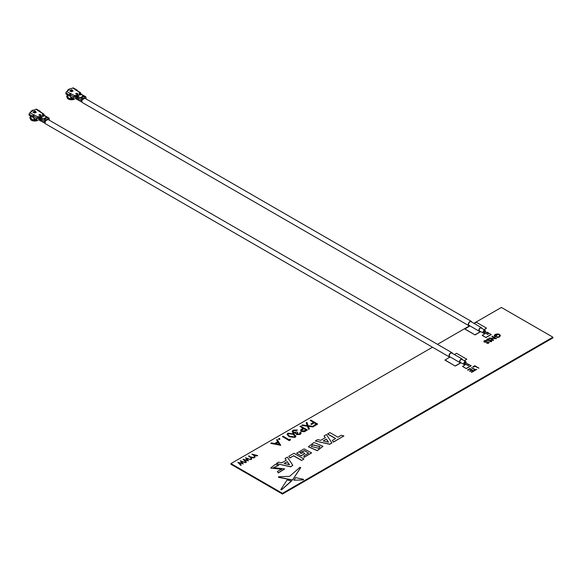 <?xml version="1.0" encoding="UTF-8"?>
<svg xmlns="http://www.w3.org/2000/svg" width="582" height="582" viewBox="0 0 582 582"><rect width="100%" height="100%" fill="white"/><g stroke="black" fill="none" stroke-linecap="round" stroke-linejoin="round"><path stroke-width="0.87" d="M312.578 444.743L311.305 446.459L318.703 448.286L319.984 446.569L312.578 444.743L311.305 446.532M308.351 446.816L317.263 450.701L322.937 446.35M317.263 450.548L322.937 446.278L314.025 442.473L308.351 446.736L317.263 450.548M303.317 479.895L303.535 479.481L303.317 479.895L294.099 480.215L303.317 479.895M270.71 468.059L281.812 469.288M277.388 471.427L278.305 472.81L284.642 468.917L273.496 467.644L278.807 465.265L275.177 464.465L270.71 467.979L281.812 469.216L277.388 471.427L278.305 472.962L284.642 468.99M273.504 467.717L278.807 465.265M299.839 452.687L304.597 450.759L308.584 453.189M303.877 457.343L311.552 452.854L304.102 448.882L296.66 453.189L301.032 455.859L304.866 453.494L303.12 452.483L301.309 453.531L299.766 452.643L304.561 450.606L308.584 453.116L303.986 455.75L303.877 457.488L311.552 452.934M315.32 440.981L329.652 444.292L331.922 442.982L326.429 434.565L324.079 435.925L325.323 437.657L320.726 440.312L317.728 439.592L315.32 440.981L329.652 444.139L331.922 442.837M324.079 435.925L325.251 437.7M327.593 433.896L335.632 438.537L332.351 440.428L333.391 442.138L343.918 435.911L341.212 435.314L337.924 437.213L329.885 432.572L327.593 434.041L335.501 438.61M245.56 462.53L241.385 461.475L243.196 463.898L238.991 462.879L241.166 465.062L240.795 465.28L237.805 462.283L242.214 463.345L240.388 460.791L245.56 462.675L241.53 461.672M243.196 463.898L239.195 463.076M241.166 465.062L240.795 465.433L237.805 462.283M242.076 463.316L240.33 460.828M250.806 459.504L246.623 458.449L248.434 460.871L244.236 459.853L246.412 462.035L246.033 462.254L243.05 459.256L247.459 460.318L245.626 457.765L250.806 459.649L246.775 458.645M248.434 460.871L244.433 460.049M246.412 462.035L246.033 462.406L243.05 459.256M247.321 460.289L245.575 457.801M254.261 457.503L251.017 457.35L251.7 458.987L251.279 459.227L250.442 457.234L248.499 456.113L248.863 455.902L250.806 457.023L254.261 457.503L253.847 457.896L251.082 457.51M251.7 458.987L251.279 459.38L250.442 457.379L248.499 456.113M257.673 455.539L254.421 455.386L255.105 457.016L254.683 457.263L253.847 455.262L251.904 454.142L257.673 455.539L257.251 455.924L254.487 455.539M255.105 457.016L254.683 457.408L253.847 455.415L251.904 454.142M280.822 445.317L270.776 443.397L271.438 442.866L274.631 443.542L277.723 441.76L276.574 439.905L277.243 439.519L280.735 445.368L270.776 443.251M277.65 441.803L276.574 439.905M300.196 433.154L299.956 432.455L300.567 432.099L301.134 433.132L300.29 434.427L296.529 434.558L295.918 433.292L292.979 432.913L292.099 431.582M301.134 433.204L300.29 434.427M300.29 434.281L296.529 434.405L295.86 433.561M295.918 433.139L292.979 432.768L292.091 431.509L293.139 430.134L297.424 429.982L296.813 430.484L293.83 430.695L293.001 431.669M297.424 429.982L293.83 430.542L293.001 431.589L293.532 432.382L297.075 432.004L297.773 432.404L297.14 434.208M307.383 429.982L304.393 431.589L301.36 431.349L300.581 430.345L300.989 429.567L303.106 428.214L299.956 426.402L300.567 426.046L307.383 429.982L304.393 431.742L301.36 431.495L300.581 430.425M302.975 428.294L299.956 426.402M465.993 364.332L462.552 366.464L466.247 368.602L471.173 365.758L467.12 363.677M485.708 333.217L482.209 335.385L485.985 337.567L491.15 334.585L487.374 332.257L486.836 332.569M432.491 347.214L230.938 463.585L282.452 493.325L552.9 337.182L501.386 307.442L473.886 323.323M469.696 325.738L437.482 344.333M500.389 335.698L499.436 337.036L496.795 337.633L496.81 337.131L499.029 336.643L499.814 335.567L499.138 334.599L495.449 334.861L494.693 335.778M499.814 335.639L499.138 334.752M499.138 334.599L495.449 334.708L494.685 335.705L495.078 336.374L496.446 335.588L496.861 335.981L495.137 336.978L494.162 335.676M494.867 338.215L491.936 336.527L492.307 336.163L496.395 338.673L490.677 338.433M496.395 338.528L490.393 338.273L493.616 340.128L493.245 340.492L489.156 338.127L495.144 338.229L491.936 336.374M491.077 341.379L491.157 340.739L487.119 340.463L486.69 339.764M489.317 338.797L487.6 339.241L487.49 340.106L491.506 340.368L491.455 341.496L489.673 341.729L491.077 341.234L491.157 340.586L487.119 340.317L486.683 339.692L487.178 339L489.317 338.797L489.178 339.27L487.6 339.393L487.49 340.252M491.892 340.979L491.506 340.368M491.506 340.514L491.455 341.649L489.673 341.729M488.247 343.016L488.327 342.369L484.289 342.1L483.853 341.401M486.487 340.434L484.77 340.877L484.661 341.743L488.676 341.998L488.625 343.133L486.843 343.365L488.247 342.871L488.327 342.223L484.289 341.947L483.853 341.328L484.348 340.637L486.487 340.434L486.348 340.899L484.77 341.03L484.661 341.889M489.062 342.609L488.676 341.998M488.676 342.151L488.625 343.278L486.843 343.365M478.906 368.202L474.868 366.296L473.297 367.198L472.882 366.813L474.817 365.692L478.906 368.202M471.413 367.657L475.45 369.563L476.76 369.294L474.606 370.683L474.192 370.29L475.079 369.774L471.413 367.657L474.948 369.854M473.981 371.047L471.675 372.378L471.253 371.985L473.195 370.865L471.937 370.137L469.994 371.411L469.579 371.018L471.515 369.897L469.943 368.988L468.001 370.261L467.586 369.868L469.892 368.537L473.981 371.047M473.064 370.938L471.937 370.29M471.384 369.97L469.943 369.141M469.972 325.898L464.822 329.026L475.036 334.926L480.739 331.631M484.093 329.703L486.537 328.139L476.323 322.239L474.163 323.483M449.85 357.144L444.968 360.113L455.277 366.063L461.031 362.746M464.378 360.811L466.822 359.254L456.514 353.296L454.36 354.54M310.264 420.451L310.875 420.095L317.692 424.031L314.375 426.097L313.676 425.544L316.382 423.98L314.287 422.772L311.574 424.482L310.875 424.082L313.589 422.365L310.264 420.451L313.458 422.437M316.252 424.052L314.287 422.918M313.633 426.373L312.927 426.781L308.358 426.206L309.362 428.839L308.649 429.254L307.449 426.089L301.745 425.369L302.451 424.962L307.252 425.566L306.197 422.801L306.903 422.394L308.154 425.682L313.633 426.373L312.927 426.933L308.416 426.359M309.362 428.839L308.649 429.4L307.449 426.242L301.745 425.369M307.187 425.558L306.197 422.801M295.889 436.216L295.059 437.453L289.123 436.74L287.042 434.434M290.469 439.897L289.21 440.625L282.394 436.544L283.005 436.187L289.123 439.716L290.171 439.112L290.469 439.897M279.818 438.733L279.818 439.388L278.683 439.388L278.683 438.581L279.818 438.581L279.818 439.388L279.818 438.733M301.607 460.478L303.899 459.009L293.997 453.291L288.839 456.273L289.872 457.983L293.575 455.844L301.607 460.478L303.899 459.009M276.261 463.534L290.593 466.844L292.855 465.389L287.37 457.125L285.02 458.478L286.264 460.209L281.666 462.865L278.669 462.144L276.261 463.534L290.593 466.691L292.855 465.389M285.02 458.478L286.184 460.253M278.705 476.745L278.494 477.167L292.564 479.939L300.668 467.506L299.934 467.331L289.625 476.36L278.705 476.745L278.494 477.32L278.705 476.891L278.494 477.32L292.564 480.092L300.668 467.659M280.837 489.673L281.528 489.855L291.495 481.052L287.079 479.946L280.837 489.527L281.528 489.855L280.837 489.615M230.938 463.585L230.938 464.247L282.452 493.987L552.9 337.844L282.452 493.987L230.938 464.247L282.452 494.045L282.452 493.325M552.9 337.182L552.9 337.909L282.452 494.045M496.861 335.836L495.137 336.833L494.162 335.603L495.064 334.454L497.61 333.872L499.487 334.381L500.389 335.625L499.436 337.036M499.436 336.891L496.795 337.487M493.616 340.128L493.245 340.492M493.245 340.339L489.156 337.982M491.077 341.234L491.157 340.739M487.49 340.106L487.6 339.393M488.247 342.871L488.327 342.369M484.661 341.743L484.77 341.03M478.906 368.05L474.868 366.143L473.297 367.198M473.297 367.053L472.882 366.813M476.76 369.294L474.606 370.683M474.606 370.53L474.192 370.29M469.943 368.988L468.001 370.261M468.001 370.108L467.586 369.868M471.937 370.137L469.994 371.411M469.994 371.258L469.579 371.018M473.981 370.894L471.675 372.378M471.675 372.225L471.253 371.985M464.822 328.881L475.036 334.926M475.036 334.781L480.616 331.558M483.962 329.623L486.537 328.139M482.209 335.239L485.985 337.567M485.985 337.422L491.15 334.439M444.968 359.96L455.277 366.063M455.277 365.918L460.9 362.666M464.247 360.738L466.822 359.254M462.552 366.318L466.247 368.602M466.247 368.45L471.173 365.605M314.287 422.772L311.574 424.482M311.574 424.336L310.875 423.929M317.692 424.031L314.375 426.097M314.375 425.944L313.676 425.544M306.074 429.931L303.804 428.621L301.512 430.353L301.971 430.993L304.83 430.651L306.074 429.931M305.943 430.003L303.804 428.767L301.52 430.433M297.773 432.404L297.14 434.056L299.577 433.881L299.956 432.455L300.203 433.073M296.776 433.539L297.14 434.056M287.894 433.168L293.75 433.917L295.889 436.136L295.059 437.3L289.123 436.587L287.042 434.361L287.894 433.168M293.139 434.274L288.57 433.583L287.981 434.419L288.279 435.103L289.734 436.238L294.339 436.907L294.928 436.063L293.139 434.274L288.57 433.728L287.988 434.492M294.921 436.129L293.139 434.419M290.469 439.745L289.21 440.625M289.21 440.472L282.394 436.544M279.818 438.581L279.818 439.235L278.683 439.235L278.683 438.581M279.455 444.568L278.087 442.356L275.65 443.76L279.455 444.568M279.353 444.546L278.087 442.509L275.839 443.804M332.351 440.428L333.391 442.138M333.391 441.985L343.918 435.911M326.327 439.083L323.192 440.901L328.554 442.182L326.327 439.083L323.374 440.945M328.423 442.153L326.327 439.235M319.984 446.641L312.578 444.895M296.66 453.189L301.032 455.859M301.032 455.713L304.866 453.494M288.839 456.273L289.872 457.983M289.872 457.83L293.575 455.844M293.575 455.691L301.607 460.333M287.268 461.635L284.125 463.454L289.487 464.734L287.268 461.635L284.307 463.498M289.363 464.705L287.268 461.788M303.535 479.335L303.317 479.75L303.535 479.335L295.692 477.626L294.099 480.063M280.837 489.527L281.528 489.702L291.495 480.907M450.381 357.079A2.495 1.44 -60 0 1 449.5 357.035A2.495 1.44 -60 0 1 448.984 355.893A2.495 1.44 -60 0 1 450.075 353.383A2.495 1.44 -60 0 1 451.996 352.714A2.495 1.44 -60 0 1 452.469 353.449M449.5 357.035L45.622 123.857A2.495 1.44 -60 0 1 45.105 122.715A2.495 1.44 -60 0 1 45.978 120.459L47.222 119.877L46.589 120.379M47.942 119.463A2.495 1.44 -60 0 1 48.117 119.536L451.996 352.714M460.842 362.637A2.095 1.208 -60 0 1 460.006 362.637A2.095 1.208 -60 0 1 459.569 361.677A2.095 1.208 -60 0 1 460.486 359.567A2.095 1.208 -60 0 1 462.093 359.007A2.095 1.208 -60 0 1 462.515 359.734M460.006 362.637L449.697 356.686A2.095 1.208 -60 0 1 449.268 355.726A2.095 1.208 -60 0 1 450.177 353.623A2.095 1.208 -60 0 1 451.792 353.063L462.093 359.007M465.418 363.997A1.673 0.968 -60 0 1 464.072 364.507A1.673 0.968 -60 0 1 463.73 363.735A1.673 0.968 -60 0 1 464.458 362.048A1.673 0.968 -60 0 1 465.753 361.604A1.673 0.968 -60 0 1 466.095 362.368A1.673 0.968 -60 0 1 465.986 363.015M464.072 364.507L460.209 362.273A1.673 0.968 -60 0 1 459.867 361.509A1.673 0.968 -60 0 1 460.595 359.822A1.673 0.968 -60 0 1 461.89 359.37L465.753 361.604M468.379 365.511L469.056 364.798L468.379 365.511M464.916 363.51L464.516 363.284L465.193 362.564L469.056 364.798M45.17 123.209L44.85 123.195A0.982 0.567 -60 0 1 44.69 123.151A0.982 0.567 -60 0 1 44.487 122.7L44.53 121.187A0.982 0.567 -60 0 1 45.221 120.016L41.075 117.622L42.246 116.946L40.405 117.237L41.322 116.415L40.151 117.091L40.034 116.531L37.881 116.88L29.871 112.821L31.857 111.438L31.45 111.206L36.055 109.249L43.083 113.876L42.479 114.225L42.479 115.12L43.446 115.185L42.275 115.862L43.701 115.331L44.116 115.571L43.199 116.4L44.37 115.723L48.524 118.117L46.742 119.739L45.221 120.016M44.487 122.7A0.982 0.567 -60 0 1 44.487 122.678L41.657 121.041A0.982 0.567 120 0 0 41.671 121.223L41.7 119.557L42.391 118.386M41.417 121.071L41.788 121.456A0.982 0.567 120 0 0 41.86 121.514A0.982 0.567 120 0 0 42.02 121.558M41.562 121.194L40.74 120.707M41.322 116.415L40.151 117.324A0.684 0.393 120 0 0 39.671 118.146L39.634 119.819L39.139 119.768L39.481 120.278L39.176 118.095A0.975 0.56 -60 0 1 39.234 117.76A0.975 0.56 -60 0 1 39.867 116.924M30.395 117.288A4.372 2.524 -0 0 0 30.395 117.368A4.372 2.524 -0 0 0 30.395 117.448L30.62 116.887L30.911 118.561A4.372 2.524 -0 0 0 31.675 119.15A4.372 2.524 -0 0 0 35.866 119.812M37.073 120.496A4.896 2.83 180 0 1 31.304 120.001A4.896 2.83 180 0 1 30.475 119.368L30.635 119.63A4.707 2.721 -0 0 0 31.435 120.248A4.707 2.721 -0 0 0 37.212 120.641L37.299 120.423M34.273 112.864L35.327 112.755L34.142 111.933L33.014 112.166L33.967 112.086L35.036 112.77L34.68 112.995M38.936 114.785L40.223 115.825L41.257 115.229L39.969 114.487L38.936 114.785L39.067 115.156M44.552 119.215L47.127 117.731L46.356 117.28L43.781 118.772L44.552 119.215M36.186 112.428L34.942 110.907L34.003 111.453L34.927 111.14L36.186 112.428M33.48 112.522L33.29 112.137M33.014 112.311L33.203 111.919M33.203 112.064L33.64 111.802M33.64 111.948L34.142 111.933M34.6 112.457L35.073 112.428M40.405 117.237A0.975 0.56 120 0 0 39.722 118.408L39.685 120.081L39.46 118.255A0.975 0.56 -60 0 1 40.151 117.091M41.991 116.8L40.82 117.717A0.684 0.393 120 0 0 40.34 118.532L40.093 120.321L40.129 118.648A0.975 0.56 -60 0 1 40.82 117.477M41.075 117.622A0.975 0.56 120 0 0 40.391 118.793L40.354 120.467L39.685 120.081M48.524 118.117A0.982 0.567 -60 0 1 49.012 118.066A0.982 0.567 -60 0 1 49.215 118.488L49.252 119.921A0.982 0.567 -60 0 1 49.23 120.176M46.742 119.739L46.589 120.241M46.742 120.154L48.03 118.99M47.877 119.637L47.244 119.863L47.877 119.637M44.981 115.796A0.975 0.56 120 0 0 44.858 115.672A0.975 0.56 120 0 0 44.37 115.723M44.712 115.629A0.975 0.56 120 0 0 44.603 115.527A0.975 0.56 120 0 0 44.116 115.571M43.148 116.371L44.116 115.811A0.684 0.393 -60 0 1 44.334 115.745M44.348 115.483A0.975 0.56 120 0 0 44.188 115.287A0.975 0.56 120 0 0 43.701 115.331M44.043 115.243A0.975 0.56 120 0 0 43.934 115.134A0.975 0.56 120 0 0 43.446 115.185M42.479 115.978L43.446 115.425A0.684 0.393 -60 0 1 43.665 115.36M43.766 115.09A0.975 0.56 120 0 0 43.65 114.974A0.975 0.56 120 0 0 43.41 114.93A0.975 0.56 120 0 0 43.163 115.025M42.988 115.047A1.091 0.633 120 0 0 42.762 115.018A1.091 0.633 120 0 0 42.479 115.12M43.854 115.09A1.091 0.633 -120 0 0 43.083 113.876A1.091 0.633 -60 0 1 43.635 113.825L40.158 111.817A1.091 0.633 120 0 0 39.816 111.78L39.38 111.497M40.434 111.977L40.434 111.78A1.091 0.633 -60 0 0 40.209 111.278A1.091 0.633 -60 0 0 39.663 111.337M40.209 111.278L36.601 109.198A1.091 0.633 120 0 0 36.055 109.249M33.254 110.165L32.708 110.442M31.144 111.94L30.911 111.489L31.45 111.206L30.911 111.489L31.392 111.766M33.632 116.749L32.708 117.28L29.1 115.2L29.1 114.159L32.708 116.24A1.091 0.633 -60 0 1 33.48 114.901M29.871 112.821A1.091 0.633 120 0 0 29.1 114.159M32.708 117.28L32.708 116.24M34.2 114.756L34.2 115.025A1.091 0.633 120 0 0 33.632 116.211L33.632 117.906A1.819 1.055 120 0 0 34.011 118.743A1.819 1.055 120 0 0 34.149 118.801M39.285 117.629A1.091 0.633 -60 0 1 39.321 117.499A1.091 0.633 -60 0 1 40.034 116.531M41.126 115.6L39.838 114.712L39.067 115.01M46.356 117.28L47.127 117.731M44.036 118.917L46.356 117.579M35.153 111.031L36.317 112.348M34.134 111.526L34.942 110.907M40.391 118.793L40.638 120.627L41.649 121.231M30.846 111.853A4.372 2.524 -0 0 0 30.511 112.384M33.632 116.211L37.11 118.219L36.593 118.517L36.593 119.616L33.632 117.906M39.176 118.219L38.659 118.219L39.198 117.906M43.861 115.512L43.861 114.618L43.861 115.512M39.147 119.63L36.972 120.452L36.593 119.616M37.11 118.517L38.659 118.517M31.217 118.721L30.475 119.368M30.395 117.448L30.766 117.608A4.009 2.313 -0 0 0 30.759 117.644A4.009 2.313 -0 0 0 30.766 117.746L30.759 117.644M31.29 117.964L30.06 118.386L29.871 118.059L30.766 117.746M30.395 116.727A4.896 2.83 -0 0 0 29.871 118.059M35.946 119.856A4.009 2.313 180 0 1 32.01 119.325M469.652 325.716A2.495 1.44 -60 0 1 468.779 325.673A2.495 1.44 -60 0 1 468.394 323.672A2.495 1.44 -60 0 1 470.023 321.475A2.495 1.44 -60 0 1 471.274 321.351A2.495 1.44 -60 0 1 471.747 322.086M468.779 325.673L82.426 102.614A2.495 1.44 -60 0 1 82.775 99.216M480.121 331.274A2.095 1.208 -60 0 1 479.277 331.274A2.095 1.208 -60 0 1 478.957 329.594A2.095 1.208 -60 0 1 480.325 327.753A2.095 1.208 -60 0 1 481.372 327.644A2.095 1.208 -60 0 1 481.794 328.372M479.277 331.274L468.976 325.323A2.095 1.208 -60 0 1 468.656 323.65A2.095 1.208 -60 0 1 470.023 321.802A2.095 1.208 -60 0 1 471.071 321.701L481.372 327.644M484.697 332.635A1.673 0.968 -60 0 1 484.188 333.057A1.673 0.968 -60 0 1 483.351 333.144A1.673 0.968 -60 0 1 483.096 331.798A1.673 0.968 -60 0 1 484.188 330.321A1.673 0.968 -60 0 1 485.032 330.241A1.673 0.968 -60 0 1 485.264 331.66M483.351 333.144L479.488 330.911A1.673 0.968 -60 0 1 479.233 329.572A1.673 0.968 -60 0 1 480.325 328.095A1.673 0.968 -60 0 1 481.168 328.008L485.032 330.241M488.058 334.381L488.334 333.435L488.058 334.381M484.188 332.155L484.188 331.231L484.588 331.464M84.739 98.213A2.495 1.44 -60 0 1 84.921 98.293L471.274 321.351M81.967 101.966L81.655 101.952A0.982 0.567 -60 0 1 81.495 101.901A0.982 0.567 -60 0 1 81.291 101.457A0.982 0.567 -60 0 1 81.291 101.428L81.335 99.944A0.982 0.567 -60 0 1 82.026 98.773L77.879 96.379L78.788 95.55L77.21 95.994L78.119 95.164L76.948 95.841L76.831 95.288L74.685 95.637L66.675 91.578L70.051 88.915L72.852 88.006L79.887 92.633L79.283 92.982L79.283 93.869L80.243 93.942L79.072 94.619L80.505 94.088L80.913 94.328L79.741 95.004L81.174 94.473L85.321 96.867L84.463 97.449L84.834 97.747L82.026 98.773M78.454 99.82A0.982 0.567 120 0 0 78.468 99.973L78.497 98.307L79.188 97.136M78.214 99.828L78.585 100.206A0.982 0.567 120 0 0 78.657 100.271A0.982 0.567 120 0 0 78.817 100.315M78.359 99.944L77.537 99.464M78.119 95.164L76.948 96.081A0.684 0.393 120 0 0 76.468 96.903L76.431 98.569L75.944 98.525L76.286 99.035L75.98 96.852A0.975 0.56 -60 0 1 76.038 96.517A0.975 0.56 -60 0 1 76.664 95.681M67.199 96.045A4.372 2.524 -0 0 0 67.192 96.125A4.372 2.524 -0 0 0 67.199 96.205L67.286 95.353L67.716 97.31A4.372 2.524 -0 0 0 68.472 97.907A4.372 2.524 -0 0 0 72.663 98.562M73.878 99.253A4.896 2.83 180 0 1 68.101 98.758A4.896 2.83 180 0 1 67.279 98.125L67.432 98.38A4.707 2.721 -0 0 0 68.24 98.998A4.707 2.721 -0 0 0 74.016 99.398L74.096 99.18M71.069 91.621L72.132 91.512L70.939 90.69L69.811 90.916L70.764 90.836L71.833 91.527L71.477 91.752M75.74 93.535L77.028 94.582L78.053 93.986L76.766 93.244L75.74 93.535L75.864 93.906M81.356 97.972L83.932 96.481L83.153 96.037L80.578 97.521L81.356 97.972M72.983 91.178L71.746 89.664L70.8 90.21L71.724 89.89L72.983 91.178M70.276 91.279L70.087 90.894M69.811 91.068L70 90.668M70 90.821L70.437 90.559M70.437 90.705L70.939 90.69M71.397 91.214L71.87 91.178M77.21 95.994A0.975 0.56 120 0 0 76.518 97.158L76.227 98.685L76.264 97.012A0.975 0.56 -60 0 1 76.948 95.841M78.788 95.55L77.617 96.466A0.684 0.393 120 0 0 77.137 97.289L77.1 98.962L76.933 97.398A0.975 0.56 -60 0 1 77.617 96.226M77.879 96.379A0.975 0.56 120 0 0 77.188 97.55L77.151 99.224L76.482 98.831M85.321 96.867A0.982 0.567 -60 0 1 85.809 96.823A0.982 0.567 -60 0 1 86.012 97.245L86.056 98.678A0.982 0.567 -60 0 1 86.027 98.933M83.546 98.489L82.768 99.224L82.768 98.343M83.546 98.904L84.834 97.747M83.386 98.998L84.674 98.394L83.386 99.136M81.778 94.546A0.975 0.56 120 0 0 81.662 94.43A0.975 0.56 120 0 0 81.174 94.473M81.516 94.386A0.975 0.56 120 0 0 81.4 94.277A0.975 0.56 120 0 0 80.913 94.328M79.952 95.121L80.913 94.56A0.684 0.393 -60 0 1 81.131 94.495M81.153 94.24A0.975 0.56 120 0 0 80.993 94.037A0.975 0.56 120 0 0 80.505 94.088M80.84 93.993A0.975 0.56 120 0 0 80.731 93.891A0.975 0.56 120 0 0 80.243 93.942M79.283 94.735L80.243 94.175A0.684 0.393 -60 0 1 80.462 94.109M80.571 93.848A0.975 0.56 120 0 0 80.447 93.731A0.975 0.56 120 0 0 80.207 93.687A0.975 0.56 120 0 0 79.96 93.775M79.792 93.804A1.091 0.633 120 0 0 79.559 93.775A1.091 0.633 120 0 0 79.283 93.869M80.651 93.848A1.091 0.633 -120 0 0 79.887 92.633A1.091 0.633 -60 0 1 80.432 92.574L76.955 90.566A1.091 0.633 120 0 0 76.613 90.537L76.206 90.501M77.231 90.727L77.231 90.537A1.091 0.633 -60 0 0 77.006 90.035A1.091 0.633 -60 0 0 76.46 90.086M77.006 90.035L73.397 87.955A1.091 0.633 120 0 0 72.852 88.006M70.051 88.915L69.513 89.199M67.949 90.69L67.708 90.239L68.254 89.955L67.708 90.239L68.189 90.523M70.429 95.499L69.505 96.037L65.897 93.957L65.897 92.916L69.505 94.997A1.091 0.633 -60 0 1 70.276 93.658M66.675 91.578A1.091 0.633 120 0 0 65.897 92.916M69.505 96.037L69.505 94.997M70.997 93.506L70.997 93.782A1.091 0.633 120 0 0 70.429 94.968L70.429 96.663A1.819 1.055 120 0 0 70.808 97.492A1.819 1.055 120 0 0 70.946 97.55M76.089 96.379A1.091 0.633 -60 0 1 76.118 96.248A1.091 0.633 -60 0 1 76.831 95.288M77.93 94.357L76.642 93.462L75.864 93.76M83.153 96.037L83.932 96.481M80.84 97.674L83.153 96.336M71.95 89.781L73.114 91.105M70.931 90.283L71.746 89.664M77.188 97.55L77.435 99.384L78.454 99.988M67.65 90.603A4.372 2.524 -0 0 0 67.316 91.141M70.429 94.968L73.907 96.976L73.397 97.274L73.397 98.373L70.429 96.663M75.973 96.968L75.456 96.976L76.002 96.656M80.658 94.269L80.658 93.375L80.658 94.269M75.944 98.387L73.769 99.202L73.397 98.373M73.907 97.274L75.456 97.274M68.014 97.47L67.279 98.125M67.199 96.205L67.563 96.365A4.009 2.313 -0 0 0 67.556 96.401A4.009 2.313 -0 0 0 67.563 96.503L67.556 96.401M68.087 96.714L66.857 97.143L66.668 96.808L67.563 96.503M67.192 95.477A4.896 2.83 -0 0 0 66.668 96.808M72.743 98.613A4.009 2.313 180 0 1 68.807 98.082M39.722 118.408L40.129 118.648M44.53 121.187L40.675 118.961L41.358 117.79M45.971 119.586L45.971 120.467M46.487 119.586L46.487 120.321M46.378 116.851L45.687 116.48M45.345 116.262L44.654 115.883M43.112 114.974A1.091 0.633 -120 0 0 42.479 114.225M33.763 114.741L33.763 115.643M37.11 118.219A1.091 0.633 -60 0 1 37.881 116.88A1.091 0.633 60 0 1 38.659 118.219A1.091 0.633 -0 0 1 37.11 118.219M39.249 117.717A1.091 0.633 -120 0 0 38.485 116.531M43.956 115.149A1.091 0.633 -0 0 0 44.181 114.77L43.635 113.825M76.518 97.158L76.933 97.398M81.335 99.944L77.471 97.711L78.163 96.539M83.284 98.343L83.284 99.078M83.175 95.608L82.484 95.23M82.142 95.011L81.458 94.64M79.916 93.724A1.091 0.633 -120 0 0 79.283 92.982M70.56 93.491L70.56 94.4M73.907 96.976A1.091 0.633 -60 0 1 74.685 95.637A1.091 0.633 60 0 1 75.456 96.976A1.091 0.633 -0 0 1 73.907 96.976M76.053 96.474A1.091 0.633 -120 0 0 75.289 95.288M81.291 101.428L78.454 99.791M80.752 93.906A1.091 0.633 -0 0 0 80.978 93.52L80.432 92.574M468.495 365.772L464.632 363.539M44.69 123.151L41.86 121.514M40.835 121.092L39.343 120.234M49.012 118.066L44.858 115.672M44.603 115.527L44.188 115.287M42.762 115.018L43.41 114.93M32.919 110.1L30.999 111.213M30.395 117.368L30.395 115.949M36.972 120.452L34.011 118.743M487.774 334.41L483.911 332.177M488.334 333.435L484.471 331.202M81.495 101.901L78.657 100.271M77.639 99.849L76.14 98.984M85.809 96.823L81.662 94.43M81.4 94.277L80.993 94.037M79.559 93.775L80.207 93.687M69.716 88.85L67.796 89.963M67.192 96.125L67.192 94.699M73.769 99.202L70.808 97.492"/></g></svg>
